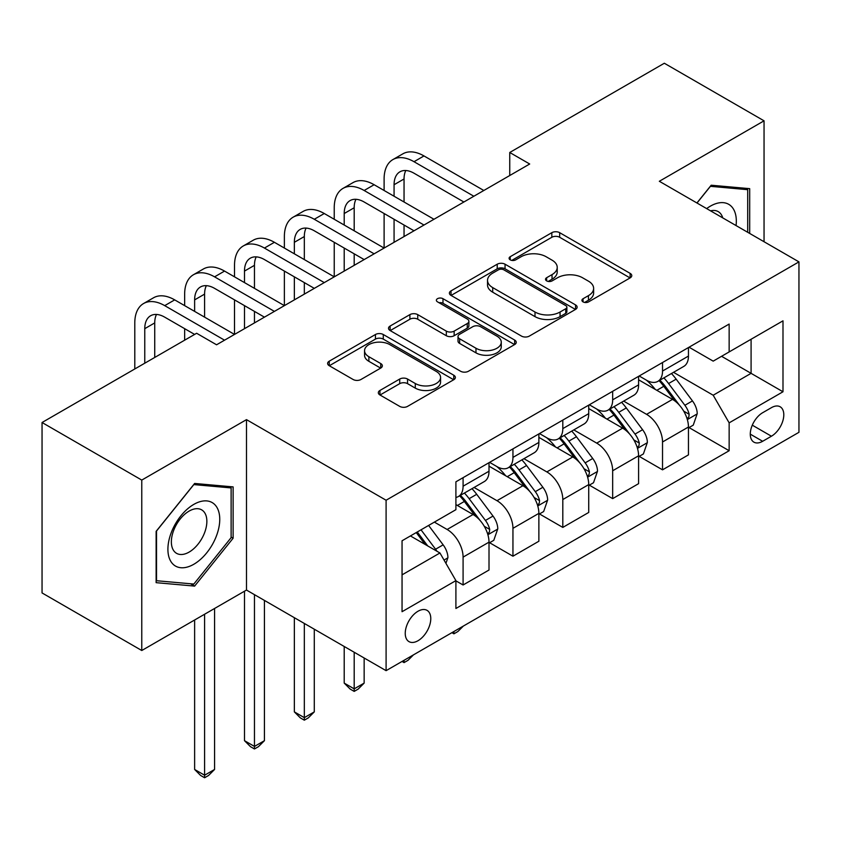 <?xml version="1.0" encoding="UTF-8"?>
<svg xmlns="http://www.w3.org/2000/svg" width="841" height="841" viewBox="0 0 841 841"><rect width="100%" height="100%" fill="white"/><g stroke="black" fill="none" stroke-linecap="round" stroke-linejoin="round"><path stroke-width="1.26" d="M583.065 301.898A3.879 2.239 0 0 0 588.542 301.898L630.14 277.887A5.54 3.196 0 0 0 631.77 275.627A5.54 3.196 0 0 0 630.14 273.367L559.664 232.673A5.54 3.196 0 0 0 551.833 232.673L510.235 256.694A3.879 2.239 0 0 0 509.099 258.271A3.879 2.239 0 0 0 510.235 259.858A3.879 2.239 0 0 0 515.712 259.858L521.105 256.747A17.724 10.229 0 0 1 546.156 256.747L552.032 260.142A17.724 10.229 0 0 1 557.226 267.375A17.724 10.229 0 0 1 552.032 274.608L546.65 277.719A3.879 2.239 0 0 0 545.515 279.296A3.879 2.239 0 0 0 546.65 280.883A3.879 2.239 0 0 0 552.127 280.883L557.509 277.772A17.724 10.229 0 0 1 582.571 277.772L588.448 281.157A17.724 10.229 0 0 1 593.63 288.4A17.724 10.229 0 0 1 588.448 295.633L583.065 298.734A3.879 2.239 0 0 0 581.93 300.321A3.879 2.239 0 0 0 583.065 301.898L583.065 298.734M418.009 640.726A18.05 10.418 120 0 0 429.804 624.81A18.05 10.418 120 0 0 427.028 610.345A18.05 10.418 120 0 0 418.009 611.239A18.05 10.418 120 0 0 406.214 627.155A18.05 10.418 120 0 0 408.978 641.62A18.05 10.418 120 0 0 418.009 640.726M379.953 390.455A5.54 3.196 0 0 0 378.324 392.715A5.54 3.196 0 0 0 379.953 394.976L399.727 406.392A5.54 3.196 0 0 0 407.549 406.392L453.751 379.722A5.54 3.196 0 0 0 455.38 377.462A5.54 3.196 0 0 0 453.751 375.202L383.275 334.508A5.54 3.196 0 0 0 375.443 334.508L329.241 361.188A5.54 3.196 0 0 0 327.622 363.449A5.54 3.196 0 0 0 329.241 365.709L353.125 379.491A5.54 3.196 0 0 0 360.957 379.491L380.731 368.074A5.54 3.196 0 0 0 382.35 365.814A5.54 3.196 0 0 0 380.731 363.554L368.884 356.721A14.812 8.547 0 0 1 364.552 350.676A14.812 8.547 0 0 1 373.698 342.771A14.812 8.547 0 0 1 389.835 344.631L436.237 371.417A14.812 8.547 0 0 1 440.568 377.462A14.812 8.547 0 0 1 431.433 385.357A14.812 8.547 0 0 1 415.286 383.507L407.549 379.039A5.54 3.196 0 0 0 399.727 379.039L379.953 390.455L379.953 394.976M246.487 419.638L141.772 480.085L42.05 422.508L42.05 592.937L141.772 650.513L246.487 590.056L386.093 670.666L386.093 500.237L246.487 419.638L246.487 590.056M764.048 241.724L764.048 120.82L659.333 181.278L798.95 261.877L386.093 500.237M764.048 120.82L664.327 63.243L509.751 152.484L509.751 175.517M42.05 422.508L196.626 333.267L216.568 344.789L529.693 164.006L509.751 152.484M521.494 336.095A5.54 3.196 0 0 0 529.325 336.095L575.528 309.414A5.54 3.196 0 0 0 577.147 307.154A5.54 3.196 0 0 0 575.528 304.894L505.052 264.211A5.54 3.196 0 0 0 497.22 264.211L451.018 290.881A5.54 3.196 0 0 0 449.388 293.141A5.54 3.196 0 0 0 451.018 295.401L521.494 336.095M439.055 302.739A3.879 2.239 0 0 1 442.986 303.286L442.986 298.681L514.639 340.048A5.54 3.196 0 0 1 516.258 342.308A5.54 3.196 0 0 1 514.639 344.568L468.437 371.249A5.54 3.196 0 0 1 460.605 371.249L390.129 330.555L390.129 326.035A5.54 3.196 0 0 0 388.51 328.295A5.54 3.196 0 0 0 390.129 330.555M390.129 326.035L409.903 314.618A5.54 3.196 0 0 1 417.735 314.618L446.319 331.123A5.54 3.196 0 0 0 454.151 331.123L467.26 323.543A5.54 3.196 0 0 0 468.889 321.283A5.54 3.196 0 0 0 467.26 319.023L437.509 301.845A3.879 2.239 0 0 1 436.374 300.258A3.879 2.239 0 0 1 438.76 298.198A3.879 2.239 0 0 1 442.986 298.681M771.428 407.664L762.65 412.721A17.493 10.092 120 0 0 751.223 428.132A17.493 10.092 120 0 0 753.904 442.145A17.493 10.092 120 0 0 762.65 441.283L771.428 436.216A17.493 10.092 120 0 0 782.855 420.805A17.493 10.092 120 0 0 780.175 406.792A17.493 10.092 120 0 0 771.428 407.664M386.093 670.666L798.95 432.306L798.95 261.877M689.052 347.207L713.189 361.136L729.147 351.927L729.147 324.058L455.906 481.809L455.906 509.678L402.051 540.774L402.051 611.701L455.906 580.616L455.906 608.485L729.147 450.723L729.147 422.855L713.189 395.228L673.525 372.321M729.147 351.927L782.992 320.831L782.992 391.769L729.147 422.855M141.772 480.085L141.772 650.513M721.567 356.3L751.087 373.341L751.087 339.259L782.992 320.831M713.189 395.228L751.087 373.341L782.992 391.769M402.051 574.855L439.948 552.979L410.429 535.938M455.906 580.847L463.086 584.989L463.086 557.12A22.56 13.025 -120 0 0 447.128 529.483L434.366 522.114M463.086 584.989L489.01 570.019L489.01 542.151A22.56 13.025 -120 0 0 473.052 514.513L455.906 504.611M489.609 542.729L512.947 556.206L512.947 528.337A22.56 13.025 -120 0 0 496.989 500.7L474.082 487.475M512.947 556.206L538.871 541.236L538.871 513.367A22.56 13.025 -120 0 0 522.913 485.73L489.01 466.156M539.47 513.946L562.808 527.412L562.808 499.543A22.56 13.025 -120 0 0 546.85 471.917L523.943 458.681M562.808 527.412L588.732 512.442L588.732 484.584A22.56 13.025 -120 0 0 572.774 456.947L538.871 437.373M589.331 485.152L612.668 498.629L612.668 470.76A22.56 13.025 -120 0 0 596.711 443.123L573.804 429.898M612.668 498.629L638.592 483.659L638.592 455.79A22.56 13.025 -120 0 0 622.634 428.153L588.732 408.579M639.192 456.369L662.529 469.835L662.529 441.977A22.56 13.025 -120 0 0 646.571 414.34L623.665 401.115M662.529 469.835L688.453 454.876L688.453 427.007A22.56 13.025 -120 0 0 672.506 399.37L638.592 379.796M639.192 375.99L646.571 380.248A22.56 13.025 -120 0 0 657.851 381.372A22.56 13.025 -120 0 0 662.529 371.039L662.529 362.524M589.331 404.784L596.711 409.041A22.56 13.025 -120 0 0 607.99 410.156A22.56 13.025 -120 0 0 612.668 399.832L612.668 391.307M539.47 433.567L546.85 437.825A22.56 13.025 -120 0 0 558.13 438.949A22.56 13.025 -120 0 0 562.808 428.616L562.808 420.09M489.609 462.35L496.989 466.618A22.56 13.025 -120 0 0 508.269 467.733A22.56 13.025 -120 0 0 512.947 457.399L512.947 448.884M689.052 427.585L729.147 450.723M657.851 381.372L683.786 366.403A22.56 13.025 -120 0 0 688.453 356.069L688.453 347.554M607.99 410.156L633.925 395.186A22.56 13.025 -120 0 0 638.592 384.863L638.592 376.337M558.13 438.949L584.064 423.98A22.56 13.025 -120 0 0 588.732 413.646L588.732 405.12M508.269 467.733L534.203 452.763A22.56 13.025 -120 0 0 538.871 442.429L538.871 433.914M455.906 497.43A22.56 13.025 -120 0 0 458.408 496.516L484.332 481.546A22.56 13.025 -120 0 0 489.01 471.223L489.01 462.697M458.408 496.516A22.56 13.025 -120 0 0 463.086 486.193L463.086 477.667M439.948 552.979L455.906 580.616M749.688 233.441L749.688 188.657L711.192 185.22L696.926 202.975M156.132 582.666L194.628 586.103L233.115 538.219L233.115 486.897L194.628 483.459L156.132 531.344L156.132 582.666M231.128 537.073L233.115 538.219M190.56 583.759L194.628 586.103M584.611 302.445L588.448 300.237A17.724 10.229 0 0 0 593.63 293.004L593.63 288.4M557.226 267.375L557.226 271.979A17.724 10.229 0 0 1 552.032 279.212L548.195 281.43M630.067 277.929L559.664 237.278A5.54 3.196 0 0 0 551.833 237.278L511.78 260.405M575.454 309.456L505.052 268.815A5.54 3.196 0 0 0 497.22 268.815L451.091 295.443M565.741 308.742A3.879 2.239 0 0 0 566.876 307.154A3.879 2.239 0 0 0 565.741 305.577L503.875 269.856A3.879 2.239 0 0 0 498.387 269.856L492.71 273.136A17.724 10.229 0 0 0 487.528 280.368A17.724 10.229 0 0 0 492.71 287.601L535.002 312.022A17.724 10.229 0 0 0 560.053 312.022L565.741 308.742L565.741 313.346A3.879 2.239 0 0 0 566.876 311.759L566.876 307.154M487.528 280.368L487.528 284.973A17.724 10.229 0 0 0 492.71 292.205L492.71 287.601M565.741 313.346L560.053 316.626A17.724 10.229 0 0 1 535.002 316.626L492.71 292.205M390.203 330.597L409.903 319.223L409.903 314.618M468.889 321.283L468.889 325.887A5.54 3.196 0 0 1 467.26 328.148L454.151 335.727A5.54 3.196 0 0 1 446.319 335.727L417.735 319.223A5.54 3.196 0 0 0 409.903 319.223M442.986 303.286L514.566 344.61M475.974 348.248A14.812 8.547 0 0 0 492.122 350.098A14.812 8.547 0 0 0 501.257 342.192A14.812 8.547 0 0 0 496.926 336.148L480.579 326.707A5.54 3.196 0 0 0 472.747 326.707L459.628 334.287A5.54 3.196 0 0 0 458.009 336.547A5.54 3.196 0 0 0 459.628 338.807L475.974 348.248L475.974 352.852A14.812 8.547 0 0 0 492.122 354.702A14.812 8.547 0 0 0 501.257 346.797L501.257 342.192M458.009 336.547L458.009 341.152A5.54 3.196 0 0 0 459.628 343.412L459.628 338.807M475.974 352.852L459.628 343.412M440.568 377.462L440.568 382.066A14.812 8.547 0 0 1 431.433 389.972A14.812 8.547 0 0 1 415.286 388.111L407.549 383.654A5.54 3.196 0 0 0 399.727 383.654L380.027 395.018M364.552 350.676L364.552 355.28A14.812 8.547 0 0 0 368.884 361.325L368.884 356.721M380.658 368.127L368.884 361.325M453.677 379.764L383.275 339.112A5.54 3.196 0 0 0 375.443 339.112L329.315 365.751M688.453 427.922L693.247 425.157L697.231 413.646A14.949 8.631 -120 0 0 692.458 400.915L676.164 379.154A43.154 24.915 -120 0 0 671.454 373.52M655.244 389.404A43.154 24.915 -120 0 0 646.403 380.153M687.097 418.765L688.832 416.894L689.157 414.287A14.949 8.631 -120 0 0 684.879 405.288L668.584 383.538A43.154 24.915 -120 0 0 663.875 377.893M659.859 380.216A35.827 20.678 60 0 1 665.736 386.902L679.528 405.309M659.092 380.658A43.154 24.915 60 0 1 663.791 386.303L674.629 400.768M463.349 626.061L457.893 631.517L453.909 633.82L451.911 632.663M453.909 631.507L453.909 633.82M384.106 190.486L384.106 178.975A42.313 24.431 60 0 1 392.863 159.601L402.839 153.85A42.313 24.431 60 0 1 423.99 155.942L483.827 190.486M392.863 159.601A42.313 24.431 60 0 1 414.014 161.703L473.851 196.247M463.875 201.998L414.014 173.214A28.205 16.284 -120 0 0 399.917 171.816A28.205 16.284 -120 0 0 394.072 184.726L394.072 196.247M405.814 170.513A28.205 16.284 -120 0 0 404.048 178.975L404.048 201.998M394.072 219.27L394.072 242.303M404.048 225.031L404.048 236.542M284.374 248.063L284.374 236.542A42.313 24.431 60 0 1 293.141 217.178L303.117 211.417A42.313 24.431 60 0 1 324.269 213.519L384.106 248.063L384.106 213.519M638.592 456.716L643.386 453.951L647.37 442.429A14.949 8.631 -120 0 0 642.598 429.709L626.303 407.948A43.154 24.915 -120 0 0 621.594 402.303M605.383 418.187A43.154 24.915 -120 0 0 596.542 408.947M637.236 447.559L638.971 445.677L639.297 443.07A14.949 8.631 -120 0 0 635.018 434.082L618.724 412.321A43.154 24.915 -120 0 0 614.014 406.687M609.998 408.999A35.827 20.678 60 0 1 615.875 415.685L629.667 434.103M609.22 409.451A43.154 24.915 60 0 1 613.93 415.086L624.768 429.551M413.488 654.845L408.032 660.301L404.048 662.603L402.051 661.447M404.048 660.301L404.048 662.603M588.732 485.499L593.515 482.734L597.509 471.223A14.949 8.631 -120 0 0 592.737 458.492L576.442 436.731A43.154 24.915 -120 0 0 571.733 431.097M555.523 446.981A43.154 24.915 -120 0 0 546.682 437.73M587.375 476.342L589.11 474.471L589.436 471.854A14.949 8.631 -120 0 0 585.157 462.865L568.863 441.115A43.154 24.915 -120 0 0 564.153 435.47M560.138 437.793A35.827 20.678 60 0 1 566.014 444.479L579.806 462.886M559.36 438.235A43.154 24.915 60 0 1 564.069 443.869L574.908 458.334M354.187 652.238L354.187 688.863L364.153 683.102L364.153 657.998M364.153 683.102L358.171 689.094L354.187 691.397L350.192 689.094L344.211 683.102L344.211 646.477M344.211 683.102L354.187 688.863L354.187 691.397M538.871 514.293L543.654 511.528L547.649 500.006A14.949 8.631 -120 0 0 542.876 487.275L526.571 465.525A43.154 24.915 -120 0 0 521.872 459.88M505.662 475.764A43.154 24.915 -120 0 0 496.821 466.524M537.515 505.136L539.249 503.254L539.575 500.647A14.949 8.631 -120 0 0 535.297 491.659L519.002 469.898A43.154 24.915 -120 0 0 514.293 464.253M510.277 466.576A35.827 20.678 60 0 1 516.153 473.262L529.946 491.67M509.499 467.018A43.154 24.915 60 0 1 514.208 472.663L525.047 487.128M304.326 623.454L304.326 717.646L314.292 711.885L314.292 629.205M314.292 711.885L308.311 717.878L304.326 720.18L300.332 717.878L294.35 711.885L294.35 617.693M294.35 711.885L304.326 717.646L304.326 720.18M334.234 219.27L334.234 207.759A42.313 24.431 60 0 1 343.002 188.395L352.978 182.634A42.313 24.431 60 0 1 374.129 184.726L433.967 219.27M343.002 188.395A42.313 24.431 60 0 1 364.153 190.486L423.99 225.031M414.014 230.791L364.153 201.998A28.205 16.284 -120 0 0 350.056 200.6A28.205 16.284 -120 0 0 344.211 213.519L344.211 225.031M355.953 199.306A28.205 16.284 -120 0 0 354.187 207.759L354.187 230.791M344.211 248.063L344.211 271.086M354.187 253.814L354.187 265.336M234.513 276.847L234.513 265.336A42.313 24.431 60 0 1 243.28 245.961L253.246 240.211A42.313 24.431 60 0 1 274.408 242.303L334.234 276.847L334.234 242.303M293.141 217.178A42.313 24.431 60 0 1 314.292 219.27L374.129 253.814M364.153 259.575L314.292 230.791A28.205 16.284 -120 0 0 300.195 229.393A28.205 16.284 -120 0 0 294.35 242.303L294.35 253.814M306.092 228.09A28.205 16.284 -120 0 0 304.326 236.542L304.326 259.575M294.35 276.847L294.35 299.88M304.326 282.608L304.326 294.119M184.652 305.64L184.652 294.119A42.313 24.431 60 0 1 193.419 274.755L203.385 268.994A42.313 24.431 60 0 1 224.547 271.086L284.374 305.63L284.374 271.086M243.28 245.961A42.313 24.431 60 0 1 264.431 248.063L324.269 282.608M314.292 288.358L264.431 259.575A28.205 16.284 -120 0 0 250.334 258.176A28.205 16.284 -120 0 0 244.489 271.086L244.489 282.608M256.232 256.873A28.205 16.284 -120 0 0 254.466 265.336L254.466 288.358M244.489 305.64L244.489 328.663M254.466 311.391L254.466 322.912M134.791 368.968L134.791 322.912A42.313 24.431 60 0 1 143.559 303.538L153.525 297.788A42.313 24.431 60 0 1 174.686 299.88L234.513 334.424L234.513 299.88M489.01 543.076L493.793 540.311L497.788 528.8A14.949 8.631 -120 0 0 493.015 516.069L476.71 494.308A43.154 24.915 -120 0 0 472.001 488.674M487.643 533.919L489.388 532.038L489.714 529.431A14.949 8.631 -120 0 0 485.436 520.442L469.131 498.681A43.154 24.915 -120 0 0 464.432 493.047M460.416 495.36A35.827 20.678 60 0 1 466.292 502.045L480.085 520.463M459.638 495.812A43.154 24.915 60 0 1 464.348 501.446L475.186 515.911M254.466 594.661L254.466 746.43L264.431 740.679L264.431 600.421M264.431 740.679L258.45 746.661L254.466 748.963L250.471 746.661L244.489 740.679L244.489 591.212M244.489 740.679L254.466 746.43L254.466 748.963M193.419 274.755A42.313 24.431 60 0 1 214.571 276.847L274.408 311.391M264.431 317.152L214.571 288.358A28.205 16.284 -120 0 0 200.473 286.97A28.205 16.284 -120 0 0 194.628 299.88L194.628 311.391M206.36 285.667A28.205 16.284 -120 0 0 204.594 294.119L204.594 317.152M184.652 340.185L184.652 328.663M736.054 225.567A36.668 21.172 120 0 0 732.847 208.148A36.668 21.172 120 0 0 706.671 208.6M722.745 217.882A25.104 14.497 120 0 0 721.042 214.234A25.104 14.497 120 0 0 718.225 211.617A25.104 14.497 120 0 0 710.54 210.839M710.319 186.313L747.691 189.688L747.691 232.284M745.221 188.258L747.691 189.688M697 203.017L710.393 186.355M193.829 504.379A36.668 21.172 120 0 0 167.906 549.289A36.668 21.172 120 0 0 193.829 564.258A36.668 21.172 120 0 0 219.753 519.349A36.668 21.172 120 0 0 193.829 504.379M189.109 511.097A25.104 14.497 120 0 0 172.71 533.226A25.104 14.497 120 0 0 176.557 553.336A25.104 14.497 120 0 0 189.109 552.095A25.104 14.497 120 0 0 205.509 529.977A25.104 14.497 120 0 0 201.661 509.856A25.104 14.497 120 0 0 189.109 511.097M231.128 537.651L193.829 584.053L156.531 580.721L156.531 530.986L193.829 484.595L231.128 487.927L231.128 537.651M228.657 486.497L231.128 487.927M445.93 563.344L447.927 557.583A14.949 8.631 -120 0 0 443.154 544.852L428.605 525.436M436.931 551.233A14.949 8.631 -120 0 0 435.575 549.226L421.026 529.819M417.283 531.975L427.733 545.925M416.242 532.574L425.104 544.411M204.594 614.235L204.594 775.223L214.571 769.462L214.571 608.485M214.571 769.462L208.589 775.455L204.594 777.757L200.61 775.455L194.628 769.462L194.628 619.996M194.628 769.462L204.594 775.223L204.594 777.757M143.559 303.538A42.313 24.431 60 0 1 164.71 305.64L224.547 340.185M194.628 334.424L164.71 317.152A28.205 16.284 -120 0 0 150.602 315.753A28.205 16.284 -120 0 0 144.768 328.663L144.768 363.207M156.5 314.45A28.205 16.284 -120 0 0 154.733 322.912L154.733 357.457M447.128 529.483L473.052 514.513M496.989 500.7L522.913 485.73M546.85 471.917L572.774 456.947M596.711 443.123L622.634 428.153M646.571 414.34L672.506 399.37M662.529 371.039L688.453 356.069M662.529 441.977L688.453 427.007M612.668 470.76L638.592 455.79M612.668 399.832L638.592 384.863M562.808 499.543L588.732 484.584M562.808 428.616L588.732 413.646M512.947 528.337L538.871 513.367M512.947 457.399L538.871 442.429M463.086 557.12L489.01 542.151M463.086 486.193L489.01 471.223M752.296 425.178L771.428 436.216M750.288 434.145L762.65 441.283M588.448 300.237L588.448 295.633M546.65 280.883L546.65 277.719M552.032 279.212L552.032 274.608M510.235 259.858L510.235 256.694M551.833 237.278L551.833 232.673M559.664 237.278L559.664 232.673M630.14 277.887L630.14 273.367M451.018 295.401L451.018 290.881M497.22 268.815L497.22 264.211M505.052 268.815L505.052 264.211M575.528 309.414L575.528 304.894M535.002 316.626L535.002 312.022M560.053 316.626L560.053 312.022M417.735 319.223L417.735 314.618M446.319 335.727L446.319 331.123M454.151 335.727L454.151 331.123M467.26 328.148L467.26 323.543M514.639 344.568L514.639 340.048M399.727 383.654L399.727 379.039M407.549 383.654L407.549 379.039M415.286 388.111L415.286 383.507M380.731 368.074L380.731 363.554M329.241 365.709L329.241 361.188M375.443 339.112L375.443 334.508M383.275 339.112L383.275 334.508M453.751 379.722L453.751 375.202M687.339 419.585L697.136 413.93M668.584 383.538L676.164 379.154M656.832 390.319L663.791 386.303M684.879 405.288L692.458 400.915M683.701 411.133L689.157 414.287M423.99 155.942L414.014 161.703M404.048 178.975L394.072 184.726M637.478 448.379L647.276 442.723M618.724 412.321L626.303 407.948M606.971 419.112L613.93 415.086M635.018 434.082L642.598 429.709M633.83 439.917L639.297 443.07M587.617 477.162L597.404 471.507M568.863 441.115L576.442 436.731M557.11 447.896L564.069 443.869M585.157 462.865L592.737 458.492M583.969 468.7L589.436 471.854M537.756 505.946L547.544 500.3M519.002 469.898L526.571 465.525M507.249 476.679L514.208 472.663M535.297 491.659L542.876 487.275M534.109 497.494L539.575 500.647M374.129 184.726L364.153 190.486M354.187 207.759L344.211 213.519M324.269 213.519L314.292 219.27M304.326 236.542L294.35 242.303M274.408 242.303L264.431 248.063M254.466 265.336L244.489 271.086M487.896 534.739L497.683 529.084M469.131 498.681L476.71 494.308M457.378 505.473L464.348 501.446M485.436 520.442L493.015 516.069M484.248 526.277L489.714 529.431M224.547 271.086L214.571 276.847M204.594 294.119L194.628 299.88M444.037 560.064L447.822 557.867M435.575 549.226L443.154 544.852M174.686 299.88L164.71 305.64M154.733 322.912L144.768 328.663"/></g></svg>
